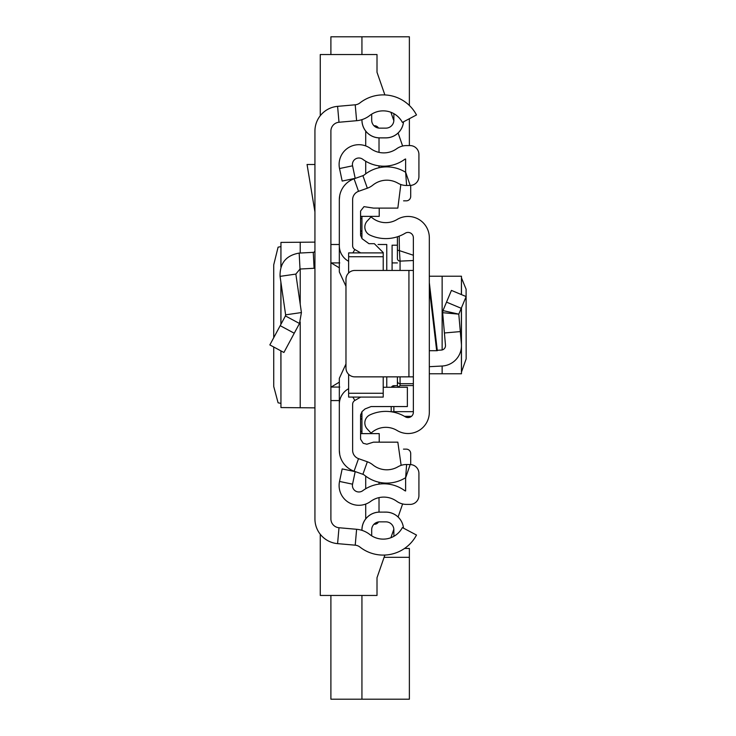 <?xml version="1.0" encoding="UTF-8"?>
<svg xmlns="http://www.w3.org/2000/svg" width="736" height="736" viewBox="0 0 736 736"><rect width="100%" height="100%" fill="white"/><g stroke="black" fill="none" stroke-linecap="round" stroke-linejoin="round"><path stroke-width="1.1" d="M314.934 518.898L314.934 131.082A24.831 24.831 0 0 1 337.594 106.352L355.221 104.797A8.869 8.869 0 0 0 359.913 102.939A37.683 37.683 0 0 1 416.493 114.945L402.39 122.415A21.721 21.721 0 0 0 369.776 115.497A24.831 24.831 0 0 1 356.61 120.704L338.992 122.25A8.869 8.869 0 0 0 330.896 131.082L330.896 518.898A8.869 8.869 0 0 0 338.992 527.74L356.61 529.285A24.831 24.831 0 0 1 369.776 534.483A21.721 21.721 0 0 0 402.39 527.565L416.493 535.044A37.683 37.683 0 0 1 359.913 547.041A8.869 8.869 0 0 0 355.221 545.183L337.594 543.637A24.831 24.831 0 0 1 314.934 518.898M361.937 530.343L361.937 529.828A17.738 17.738 0 0 1 379.666 512.1L385.876 512.136A17.692 17.692 0 0 1 403.494 528.154A17.738 17.738 0 0 0 385.876 512.1L379.666 512.136A17.692 17.692 0 0 0 361.974 529.828L361.937 529.828M385.876 521.852A7.976 7.976 0 0 1 393.861 529.828A7.976 7.976 0 0 0 385.876 521.852L379.666 521.852A7.976 7.976 0 0 0 371.689 529.828L371.689 535.836A21.721 21.721 0 0 0 393.999 536.25A14.186 14.186 0 0 1 393.861 534.262L393.861 529.828L393.861 534.262M361.937 119.637L361.937 120.152A17.738 17.738 0 0 0 379.666 137.89L385.876 137.89L379.666 137.853A17.692 17.692 0 0 1 361.974 120.152L361.974 119.628L361.937 120.152M393.999 113.74A21.721 21.721 0 0 0 371.689 114.154L371.689 120.152A7.976 7.976 0 0 0 379.666 128.138L385.876 128.138A7.976 7.976 0 0 0 393.861 120.152L393.861 115.718A14.186 14.186 0 0 1 393.999 113.74M361.974 530.362L361.974 529.828M403.494 121.836A17.692 17.692 0 0 1 385.876 137.853L379.666 137.853M385.876 137.853L385.876 137.89A17.738 17.738 0 0 0 403.53 121.808M314.934 268.217A17.738 17.738 0 0 1 314.088 268.281L300.012 269.026L295.854 274.086L280.057 276.368C279.763 263.129 286.138 255.374 299.175 253.083L313.26 252.347L314.088 268.281M314.934 250.571A1.776 1.776 0 0 1 313.26 252.347M280.057 276.368L285.623 314.842L301.42 312.552L295.854 274.086M285.623 314.842L285.43 315.937L299.488 323.49L301.42 312.552M285.43 315.937L269.845 344.917L283.903 352.48L299.488 323.49M314.934 164.496L307.059 164.496L314.934 211.922M280.95 266.846L280.95 242.411L314.934 242.126M314.934 407.864L280.95 407.569L280.95 350.897M280.95 242.411L280.885 267.039M273.718 337.723L273.718 264.868L278.088 247.167L280.885 246.624M280.885 403.365L278.088 402.813L273.728 386.492L273.718 347.006M280.885 350.86L280.95 407.569M379.666 128.138A7.976 7.976 0 0 1 371.689 120.152M393.861 120.152A7.976 7.976 0 0 1 385.876 128.138M330.896 387.062L339.765 387.062M339.765 262.918L330.896 262.918M378.046 244.499L386.759 244.499L386.759 270.452M386.759 376.86L386.759 387.274M330.896 244.499L339.324 244.499M330.896 400.568L339.324 400.568M361.937 238.565L361.937 231.73L360.576 230.534M361.21 233.496A50.609 50.609 0 0 0 361.937 234.158L361.21 233.496M403.586 200.845L406.272 200.845A4.434 4.434 0 0 0 410.706 196.411L410.706 185.398M320.261 115.727L320.261 54.538L377.007 54.538L377.007 72.266L384.882 94.935M390.908 112.277L393.834 120.713M398.102 132.995L402.629 146.032M402.629 503.948L398.102 516.985L402.629 503.948M393.834 529.267L390.908 537.703L393.834 529.267M360.576 218.583L361.937 218.583L361.937 216.366L361.937 234.158M360.576 419.456L361.937 418.26L361.937 415.831A50.609 50.609 0 0 0 361.21 416.493L361.937 415.831L361.937 411.691M360.576 431.406L361.937 431.406L361.937 433.624L361.937 415.831M410.706 464.582L410.706 453.569A4.434 4.434 0 0 0 406.272 449.135L403.475 449.135M384.882 555.045L377.007 577.714L377.007 595.452L320.261 595.452L320.261 534.262M330.896 54.538L330.896 36.8L409.372 36.8L409.372 105.487M361.937 36.8L361.937 54.538M409.372 118.717L409.372 145.581M361.937 595.452L361.937 699.2L330.896 699.2L330.896 595.452M404.542 548.449L409.372 548.449L409.372 699.2L361.937 699.2M461.463 372.112L466.155 358.883L466.109 289.211L461.463 277.877M429.327 373.768L461.463 373.768L461.38 347.42M429.327 412.252L429.327 237.737A21.28 21.28 0 0 0 397.054 219.512A21.721 21.721 0 0 1 371.064 216.862L367.2 221.039A8.869 8.869 0 0 0 369.978 235.106A37.683 37.683 0 0 0 405.297 233.183A5.318 5.318 0 0 1 413.365 237.737L413.365 412.252A5.318 5.318 0 0 1 405.297 416.806A37.683 37.683 0 0 0 369.978 414.874A8.869 8.869 0 0 0 367.2 428.95L371.064 433.127A21.721 21.721 0 0 1 397.054 430.468A21.28 21.28 0 0 0 429.327 412.252M429.327 282.624L437.322 350.704L429.327 350.704M413.365 270.452L408.931 270.452L408.931 376.86L413.365 376.86M408.931 376.86L354.844 376.86A8.869 8.869 0 0 1 345.975 367.991L345.975 279.321A8.869 8.869 0 0 1 354.844 270.452L408.931 270.452M437.276 350.29L441.296 350.078A4.434 4.434 0 0 0 445.482 345.267L442.649 312.699L442.971 310.601L442.649 312.699L458.795 314.143L442.971 310.601L451.435 290.407L466.155 296.58L461.242 308.301L446.522 302.128M429.327 366.694L442.134 366.022A20.396 20.396 0 0 0 461.38 343.887L458.795 314.143L461.242 308.301M460.313 331.586L444.415 332.976M429.327 276.221L461.463 276.221L461.38 294.584M400.062 270.452L400.062 261.124L413.365 260.516L413.365 255.245L399.418 250.626L400.062 261.124A2.659 2.65 180 0 1 397.403 258.474L397.403 236.78L397.403 258.474M398.286 387.274L400.062 385.572L413.365 385.572M399.179 236.155L399.418 250.626L397.403 250.194M397.403 376.86L397.403 385.719L398.25 386.934M391.193 406.557L391.193 411.774M393.861 385.71L397.412 385.71L393.217 385.793L391.432 387.274A2.659 2.659 180 0 1 393.861 385.71L393.861 387.274M397.403 245.189L392.086 245.189L392.086 270.452M348.634 388.691L348.192 388.948A17.738 17.738 0 0 0 339.324 404.303L339.324 450.294A22.172 22.172 0 0 0 354.08 471.187L362.894 474.306A5.318 5.318 0 0 1 364.467 475.189A35.466 35.466 0 0 0 404.616 478.29A3.551 3.551 0 0 1 405.619 477.903L405.619 490.986A3.551 3.551 0 0 1 404.441 490.443A35.466 35.466 0 0 0 362.728 490.719A6.477 6.477 0 0 1 352.553 484.178L355.194 471.656L342.176 468.915L339.535 481.436A19.771 19.771 0 0 0 370.622 501.428A22.172 22.172 0 0 1 396.695 501.253A16.845 16.845 0 0 0 406.511 504.408L410.053 504.408A8.869 8.869 0 0 0 418.922 495.54L418.922 473.432A8.869 8.869 0 0 0 410.173 464.563L406.622 464.517A16.845 16.845 0 0 0 397.937 466.799A22.172 22.172 0 0 1 372.839 464.858A18.621 18.621 0 0 0 367.347 461.776L358.524 458.648A8.869 8.869 0 0 1 352.627 450.294L352.627 404.303A4.434 4.434 0 0 1 354.844 400.467L360.695 397.081M365.718 488.741L365.718 476.155A35.466 35.466 0 0 0 379.022 482.236L379.022 484.122M396.695 148.736A22.172 22.172 0 0 1 370.622 148.562A19.771 19.771 0 0 0 339.535 168.553L342.176 181.065L355.194 178.324L352.553 165.812A6.477 6.477 0 0 1 362.728 159.261A35.466 35.466 0 0 0 404.441 159.546A3.551 3.551 0 0 1 405.619 158.994L405.619 172.086L410.173 185.426A8.869 8.869 0 0 0 418.922 176.557L418.922 154.45A8.869 8.869 0 0 0 410.053 145.581L406.511 145.581A16.845 16.845 0 0 0 396.695 148.736M360.695 252.899L354.844 249.513A4.434 4.434 0 0 1 352.627 245.677L352.627 199.695A8.869 8.869 0 0 1 358.524 191.342L367.347 188.214A18.621 18.621 0 0 0 372.839 185.132A22.172 22.172 0 0 1 397.937 183.19A16.845 16.845 0 0 0 406.622 185.472L410.173 185.426M348.634 261.289L348.192 261.041A17.738 17.738 0 0 1 339.324 245.677L339.324 199.695A22.172 22.172 0 0 1 354.08 178.802L362.894 175.674A5.318 5.318 0 0 0 364.467 174.791A35.466 35.466 0 0 1 404.616 171.69A3.551 3.551 0 0 0 405.619 172.086L406.622 185.472M379.022 137.88L379.022 152.37M379.022 165.867L379.022 167.753M379.022 497.619L379.022 512.109M365.718 173.825L365.718 161.239M365.718 145.912L365.718 131.1M373.989 125.764L374.587 125.764A4.434 4.434 0 0 1 378.46 128.046M365.718 518.88L365.718 504.068M378.46 521.944A4.434 4.434 0 0 1 374.587 524.225L373.989 524.225M379.224 208.095L379.224 216.366L360.576 216.366M360.576 433.624L379.224 433.624L379.224 442.161M339.719 454.462L339.324 450.294M401.138 465.354L397.836 442.161L373.446 442.161L366.859 444.222L363.188 443.265L360.576 439.217L360.576 414.883L362.167 411.479L365.056 408.931L371.091 406.557L407.367 406.557L407.367 387.274L383.217 387.274M383.217 270.452L383.217 252.558L374.348 243.69L368.948 243.69L362.167 238.777L360.576 235.373L360.576 211.039L363.989 206.641L373.446 208.095L397.836 208.095L400.826 184.524M348.634 374.32L348.634 397.081L383.217 397.081L383.217 376.86M383.217 252.899L348.634 252.899L348.634 256.735L383.217 256.735M348.634 256.735L348.634 272.982M348.634 393.254L383.217 393.254M345.975 363.97L339.324 378.332L339.324 404.303M339.324 245.677L339.324 271.924L345.975 286.286M339.719 195.528L339.324 199.695M355.221 104.797L356.61 120.704M337.594 106.352L338.992 122.25M337.594 543.637L338.992 527.74M355.221 545.183L356.61 529.285M299.175 253.083L300.012 269.026M280.195 325.671L294.253 333.233M300.214 407.818L300.214 321.972M300.214 304.216L300.214 269.008M300.214 253.028L300.214 242.162M280.95 324.263L280.95 282.532M339.324 382.159L331.145 387.062M339.324 267.821L331.145 262.918M384.091 557.318L409.372 557.318M436.669 350.704L429.327 288.19M461.38 307.97L461.38 343.887M442.134 276.221L442.134 349.959M442.134 366.022L442.134 373.768M391.368 411.792L393.861 411.672L393.861 412.252M413.365 383.695L400.062 383.695L400.062 376.86M400.062 385.572L400.062 383.695A2.659 2.631 -0 0 1 397.403 381.064M413.365 411.672L393.861 411.672L393.861 406.557M404.506 416.346L411.442 416.346M392.086 262.918L397.403 262.918M362.894 175.674L367.347 188.214M354.08 178.802L358.524 191.342M348.192 261.041L348.634 260.268M352.884 252.899L354.844 249.513M348.192 388.948L348.634 389.721M352.884 397.081L354.844 400.467M354.08 471.187L358.524 458.648M362.894 474.306L367.347 461.776M410.173 464.563L405.619 477.903L406.622 464.517M352.553 484.178L339.535 481.436M352.553 165.812L339.535 168.553M280.885 324.383L280.885 282.081M461.463 276.221L461.463 294.612M461.463 307.786L461.463 373.768M404.634 416.42L411.35 416.42"/></g></svg>
